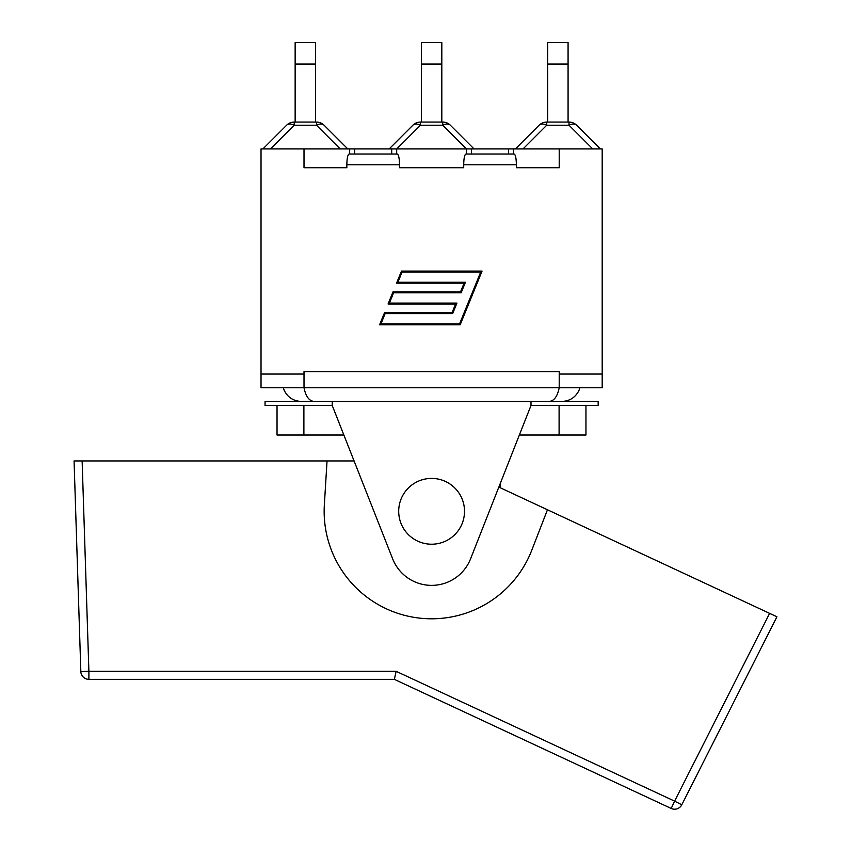 <?xml version="1.0" encoding="UTF-8"?>
<svg xmlns="http://www.w3.org/2000/svg" width="851" height="851" viewBox="0 0 851 851"><rect width="100%" height="100%" fill="white"/><g stroke="black" fill="none" stroke-linecap="round" stroke-linejoin="round"><path stroke-width="1.28" d="M516.376 167.732L559.213 167.732L516.376 167.732L516.376 164.775C516.249 158.265 515.504 154.68 514.153 154.031L465.923 154.031C464.572 154.68 463.827 158.265 463.699 164.775L463.699 167.732L399.523 167.732L399.523 164.775C399.385 158.265 398.651 154.68 397.3 154.031L349.07 154.031C347.719 154.68 346.974 158.265 346.836 164.775L346.836 167.732L304.009 167.732L346.836 167.732M304.009 374.046L304.009 387.748L602.189 387.748L602.189 374.046L559.213 374.046L559.213 387.748L261.023 387.748L261.023 374.046L304.009 374.046L304.009 371.621L559.213 371.621L559.213 374.046M548.757 401.438C553.884 401.268 557.373 396.704 559.213 387.748M314.466 401.438C309.339 401.268 305.849 396.704 304.009 387.748M480.73 271.99L402.087 271.99L397.896 282.266L465.433 282.266L461.136 292.808L393.598 292.808L389.418 303.084L456.944 303.084L452.658 313.625L385.12 313.625L380.929 323.901L459.561 323.901L480.73 271.99M379.578 324.805L384.514 312.721L452.041 312.721L455.604 303.988L388.067 303.988L392.992 291.904L460.529 291.904L464.093 283.17L396.555 283.17L401.481 271.086L482.07 271.086L460.168 324.805L379.578 324.805M399.523 167.732L463.699 167.732M391.705 154.031L391.705 148.925L396.683 148.925L396.683 154.031M466.529 154.031L466.529 148.925L513.547 148.925L513.547 154.031M513.547 148.925L559.213 148.925L559.213 167.732M349.676 154.031L349.676 148.925L392.556 148.925M261.023 374.046L261.023 148.925L349.676 148.925M396.683 148.925L466.529 148.925M470.656 148.925L474.05 148.925L450.339 125.214A10.744 10.744 0 0 0 442.743 122.065L420.479 122.065A10.744 10.744 0 0 0 412.884 125.214A10.744 6.202 45 0 1 420.479 125.214L420.479 122.065M412.884 125.214L389.162 148.925M442.743 122.065L442.743 125.214A10.744 6.202 -45 0 1 450.339 125.214M441.818 122.065L441.818 42.55L421.405 42.55L441.818 42.55M421.405 122.065L421.405 64.038L441.818 64.038M421.405 42.55L421.405 64.038M546.736 122.065A10.744 10.744 0 0 0 539.14 125.214A10.744 6.202 45 0 1 546.736 125.214L546.736 122.065L569 122.065A10.744 10.744 0 0 1 576.595 125.214A10.744 10.744 0 0 0 569 122.065L569 125.214A10.744 6.202 -45 0 1 576.595 125.214L600.306 148.925M539.14 125.214L515.419 148.925M547.661 122.065L547.661 64.038L568.074 64.038L568.074 42.55L547.661 42.55L547.661 64.038M547.661 42.55L568.074 42.55M568.074 122.065L568.074 64.038M294.223 122.065A10.744 10.744 0 0 0 286.627 125.214A10.744 6.202 45 0 1 294.223 125.214L294.223 122.065L316.487 122.065L316.487 125.214A10.744 6.202 -45 0 1 324.082 125.214A10.744 10.744 0 0 0 316.487 122.065M286.627 125.214L262.906 148.925M347.793 148.925L324.082 125.214L347.793 148.925M315.561 122.065L315.561 42.55L295.148 42.55L295.148 64.038L315.561 64.038M295.148 122.065L295.148 64.038M295.148 42.55L315.561 42.55M559.213 148.925L602.189 148.925L602.189 374.046M304.009 148.925L304.009 167.732M332.22 401.438L265.055 401.438L265.055 405.47L332.22 405.47L392.662 558.862A41.869 41.869 0 0 0 470.56 558.862L531.003 405.47L598.157 405.47L598.157 401.438L332.22 401.438L332.22 405.47M500.505 487.878L500.505 482.879M277.032 405.47L277.032 435.021L343.857 435.021L354.08 460.955L74.069 460.955L80.834 671.556A8.063 8.063 0 0 0 88.898 679.353A8.063 8.063 0 0 1 80.834 671.556L88.898 671.301L82.132 460.955L74.069 460.955M519.355 435.021L585.956 435.021L585.956 405.47M559.096 405.47L559.096 435.021M303.892 405.47L303.892 435.021M531.003 405.47L531.003 401.438M399.481 504.186A32.912 32.912 0 0 0 441.509 542.693A32.912 32.912 0 0 0 453.838 487.049A32.912 32.912 0 0 0 399.481 504.186M394.353 679.353L88.898 679.353L394.353 679.353L671.194 808.45A8.063 8.063 0 0 0 681.789 804.78L776.931 616.784L769.623 613.369L776.931 616.784L681.789 804.78L674.598 801.142L671.194 808.45L394.353 679.353L396.14 671.301L88.898 671.301L88.898 679.353M498.835 487.102L769.623 613.369L674.598 801.142L396.14 671.301M547.459 509.781L531.79 550.182A107.449 107.449 0 0 1 324.359 504.728L327.039 460.955M346.836 164.775L399.523 164.775M463.699 164.775L516.376 164.775M471.518 148.925L471.518 154.031M508.558 148.925L508.558 154.031M396.768 148.925L420.479 125.214L442.743 125.214L466.454 148.925M523.025 148.925L546.736 125.214L569 125.214L592.711 148.925M270.501 148.925L294.223 125.214L316.487 125.214L340.198 148.925M354.654 148.925L354.654 154.031M579.967 387.748L578.85 390.705C575.255 397.555 569.596 401.129 561.862 401.438M283.255 387.748L284.362 390.705C287.968 397.555 293.627 401.129 301.35 401.438"/></g></svg>
